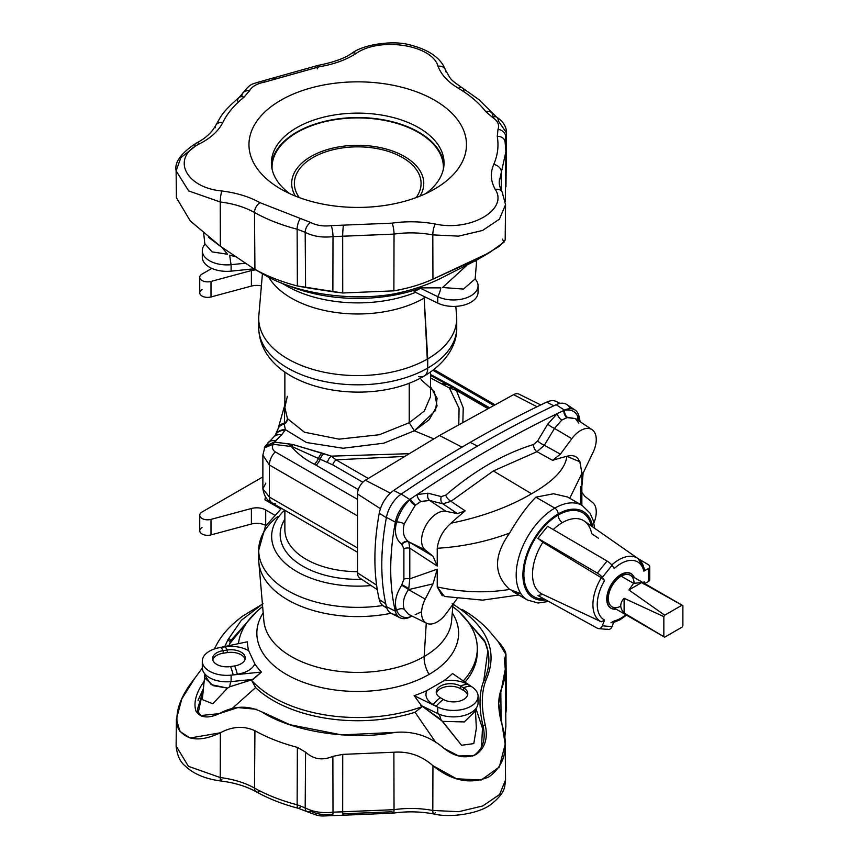 <?xml version="1.0" encoding="UTF-8"?>
<svg xmlns="http://www.w3.org/2000/svg" width="859" height="859" viewBox="0 0 859 859"><rect width="100%" height="100%" fill="white"/><g stroke="black" fill="none" stroke-linecap="round" stroke-linejoin="round"><path stroke-width="1.29" d="M499.466 179.005L499.283 181.689L501.398 172.111A7.914 6.271 -156.4 0 0 493.721 164.477C490.135 172.831 490.639 181.142 495.256 189.41C508.7 209.585 470.399 231.823 435.277 224.027C420.964 221.375 406.575 221.074 392.101 223.147L331.198 225.638C323.403 226.561 316.541 225.498 310.604 222.449L260.019 202.692C249.282 196.722 236.558 192.824 221.869 190.988A7.914 1.321 96.9 0 0 220.248 201.983L220.344 246.211L253.373 268.448L263.219 274.161C294.744 293.51 351.535 301.863 395 293.724C413.415 289.88 429.811 284.168 444.189 276.577L476.23 260.32L444.189 276.577C429.811 284.168 413.415 289.88 395 293.724C351.535 301.863 294.744 293.51 263.219 274.161L254.93 269.339C267.396 276.308 281.548 281.849 297.375 285.972L305.589 287.529L305.181 232.306C313.224 236.429 322.501 237.857 333.002 236.612L394.034 234.099C407.026 232.241 419.954 232.51 432.796 234.894L458.588 236.128L482.522 230.48L499.369 219.195L505.554 204.71L499.38 219.195L482.522 230.47L458.599 236.128L432.796 234.894A7.914 2.019 -79.2 0 1 435.277 224.027C470.399 231.823 508.7 209.585 495.256 189.41C490.639 181.142 490.135 172.831 493.721 164.477C497.737 155.211 498.907 145.858 497.243 136.409L498.027 129.312C499.627 124.813 497.791 120.851 492.508 117.425L485.679 111.52C478.935 102.844 469.798 95.081 458.298 88.219C447.947 82.024 441.193 74.679 438.015 66.197C432.12 44.743 379.624 36.69 356.055 53.505C345.962 59.937 333.754 64.339 319.43 66.723L264.529 82.131C256.991 83.57 251.977 86.469 249.464 90.829L244.01 97.196C234.389 104.895 227.313 113.345 222.782 122.526C218.658 130.793 211.024 137.848 199.879 143.668C170.651 157.347 184.889 187.606 221.869 190.988C236.558 192.824 249.282 196.722 260.019 202.692L310.604 222.449C316.541 225.498 323.403 226.561 331.198 225.638L392.101 223.147C406.575 221.074 420.964 221.375 435.277 224.027A7.914 2.019 100.8 0 0 432.796 234.894C419.954 232.51 407.026 232.241 394.034 234.099A7.914 1.578 -98.3 0 0 392.101 223.147A7.914 1.578 81.7 0 1 394.034 234.099L342.677 236.246A7.914 0.655 -86.6 0 1 343.482 225.176A7.914 0.655 93.4 0 0 342.677 236.246L333.002 236.612A7.914 1.482 -97.7 0 0 331.198 225.638A7.914 1.482 82.3 0 1 333.002 236.612C322.501 237.857 313.224 236.429 305.181 232.306A7.914 4.424 -61.5 0 1 310.604 222.449A7.914 4.424 118.5 0 0 305.181 232.306L297.128 229.203L305.181 232.306L305.589 287.529L332.873 291.759L333.002 236.612L332.873 291.759L342.73 292.994L342.677 236.246L342.73 292.994L393.884 290.847L394.034 234.099L393.884 290.847C408.54 288.259 421.554 284.361 432.947 279.132L432.796 234.894L432.947 279.132L481.094 257.238L499.165 246.426L505.178 240.037L505.554 204.71L502.128 191.944A7.914 6.142 -29.7 0 1 502.773 194.499M263.101 712.379L290.149 724.846L261.297 711.703C247.725 705.132 233.68 705.776 219.163 713.646L237.857 707.58L256.304 709.266M483.714 681.08L486.119 679.802C498.628 650.993 487.332 625.631 452.221 603.716C487.332 625.631 498.628 650.993 486.119 679.802L483.714 681.08L487.88 650.574L484.422 640.374C490.596 653.989 490.36 667.55 483.714 681.08C479.043 692.73 478.807 707.676 482.983 725.93C478.807 707.676 479.043 692.73 483.714 681.08M459.318 612.091L484.422 640.374L459.318 612.091M231.007 640.342L256.39 611.833L231.007 640.342L228.977 645.657L230.341 641.856L227.903 639.826L224.79 646.537L227.903 639.826L230.341 641.856L231.007 640.342L228.591 638.28L231.007 640.342M262.425 604.124L241.379 620.241L227.903 639.826L241.379 620.241L262.425 604.124M648.395 577.667A4.746 2.738 180 0 1 648.341 581.511L644.712 583.605L648.341 581.511L648.341 568.572L643.874 571.149A33.447 19.306 120 0 0 614.26 568.508L612.027 565.329L602.331 577.398L604.564 580.566A33.447 19.306 120 0 0 604.564 620.058L602.331 625.803L612.027 626.673L614.26 620.928A33.447 19.306 120 0 0 620.896 618.19A33.447 19.306 120 0 0 625.824 614.754A33.447 19.306 -60 0 1 620.896 618.19A3.168 1.825 60 0 1 620.241 619.64A3.168 1.825 60 0 1 618.813 619.564M644.83 582.928L644.561 583.508M581.854 505.253L581.854 473.534L569.753 498.263L581.854 473.513L580.061 461.884L566.833 456.312C565.48 468.67 553.722 481.147 531.538 493.764C508.764 507.089 481.91 516.903 450.986 523.195C481.91 516.903 508.764 507.089 531.538 493.764L493.356 470.947L450.964 501.334L465.17 510.869A293.885 169.674 120 0 0 450.986 523.195C443.094 530.153 438.509 538.518 437.231 548.278C462.282 546.786 486.409 541.718 509.623 533.074C518.288 518.106 527.029 506.134 535.855 497.168L553.625 493.753L567.616 497.028L553.54 493.753L535.855 497.168L554.828 508.12A54.643 31.547 -60 0 1 582.144 505.414A54.643 31.547 120 0 0 554.828 508.12L535.855 497.168C527.029 506.134 518.288 518.106 509.623 533.074C493.506 555.762 493.506 574.531 509.623 589.403L521.005 593.837L512.877 591.604M277.414 516.721L277.414 516.785A99.01 57.156 180 0 0 258.72 550.211A99.01 57.156 -0 0 0 382.824 605.509A99.01 57.156 180 0 1 258.72 550.211L258.72 559.434A99.01 57.156 -0 0 0 390.974 613.272A99.01 57.156 180 0 1 258.838 562.258L263.863 620.842A93.975 54.257 0 0 0 323.918 668.785A93.975 54.257 0 0 0 424.174 656.523A93.975 54.257 0 0 0 451.587 620.842A93.975 54.257 180 0 1 424.174 656.523L426.268 623.097L424.174 656.523A93.975 54.257 180 0 1 323.918 668.785A93.975 54.257 180 0 1 263.863 620.842M371.088 585.548A86.083 49.693 180 0 1 285.95 563.891A86.083 49.693 180 0 1 284.662 510.182A86.083 49.693 -0 0 0 285.95 563.891A86.083 49.693 -0 0 0 371.088 585.548M470.195 442.374A1227.318 708.589 -60 0 1 546.668 402.119A1227.318 708.589 120 0 0 470.195 442.374L477.443 446.111L470.195 442.374A1227.318 708.589 120 0 0 393.723 490.425L401.035 494.236L393.723 490.425A1227.318 708.589 -60 0 1 470.195 442.374M553.819 405.781L546.668 402.119L553.819 405.781M409.238 383.125L409.238 422.725L424.26 411.128L430.574 396.45L424.26 411.128L409.238 422.725L409.238 383.125M262.435 273.699L258.838 315.618A99.01 57.156 -0 0 0 317.583 370.691A99.01 57.156 -0 0 0 427.728 358.858L424.174 298.084A93.975 54.257 0 0 0 425.624 297.235A93.975 54.257 180 0 1 424.174 298.084L427.728 368.082A99.01 57.156 180 0 1 319.838 380.473A99.01 57.156 180 0 1 258.72 327.666A99.01 57.156 -0 0 0 319.838 380.473A99.01 57.156 -0 0 0 427.728 368.082A17.438 10.072 -120 0 1 424.121 376.07C447.754 362.219 457.353 342.848 456.73 327.666L456.73 318.442A99.01 57.156 180 0 1 427.728 358.858L427.728 368.082A99.01 57.156 0 0 0 456.73 327.666A99.01 57.156 180 0 1 427.728 368.082A17.438 10.072 60 0 1 424.121 376.07A17.438 10.072 60 0 1 418.591 376.564M251.87 616.375L230.029 643.284L251.87 616.375M203.422 688.585L198.161 700.117L203.422 688.585M197.42 709.394L203.229 690.572L197.42 709.394M392.101 811.766L343.482 813.795A7.914 0.655 -86.6 0 1 343.009 815.234A7.914 0.655 -86.6 0 1 342.677 811.819A7.914 0.655 93.4 0 0 343.009 815.234L393.239 813.129A7.914 1.578 81.7 0 1 392.101 811.766M331.198 814.257C323.403 815.18 316.541 814.117 310.604 811.068A7.914 4.424 -61.5 0 1 306.835 811.562A7.914 4.424 -61.5 0 1 305.181 807.879A7.914 4.424 118.5 0 0 306.835 811.562C320.89 816.898 318.292 816.104 332.261 815.631A7.914 1.482 82.3 0 1 331.198 814.257M280.818 189.034A108.76 62.793 180 0 1 329.577 83.978A108.76 62.793 180 0 1 462.776 160.88A108.76 62.793 180 0 1 280.818 189.034A108.76 62.793 0 0 0 434.633 189.034A108.76 62.793 0 0 0 434.622 100.235A108.76 62.793 0 0 0 280.818 100.235A108.76 62.793 0 0 0 280.818 189.034L280.818 189.034M265.528 497.136A9.503 5.487 -120 0 0 264.991 499.841L280.786 508.957L264.991 499.841A9.503 5.487 60 0 1 265.528 497.136M613.143 609.031A20.015 11.554 -60 0 1 610.889 585.108A20.015 11.554 -60 0 1 632.739 575.09A20.015 11.554 120 0 0 632.621 574.961A20.015 11.554 120 0 0 610.889 585.108A20.015 11.554 120 0 0 612.972 608.999A20.015 11.554 120 0 0 613.143 609.031M442.568 287.507L466.598 265.549L442.568 287.507L463.516 289.086L475.177 278.842L463.516 289.086L442.546 287.507M475.36 260.814L476.455 261.941L475.36 260.814M421.554 287.862L440.774 287.862L421.554 287.862M420.62 286.734L422.102 287.561L420.62 286.734M229.761 255.22L234.894 256.519L229.761 255.22A15.838 2.362 -100 0 0 231.114 264.679A24.546 14.173 180 0 1 202.294 250.721A24.546 14.173 180 0 1 204.732 244.557A24.546 14.173 -0 0 0 207.277 259.268A24.546 14.173 -0 0 0 231.114 264.679L231.114 271.143L231.114 264.679A15.838 2.362 80 0 1 229.761 255.22M227.517 254.232L222.019 247.413L227.517 254.232L212.044 251.88L204.775 243.655L212.044 251.88L227.517 254.232M202.294 661.183L202.294 667.647A24.546 14.173 -0 0 0 231.114 681.606L231.114 675.142A24.546 14.173 180 0 1 202.294 661.183A24.546 14.173 180 0 1 218.454 647.869L247.403 641.78L218.454 647.869A24.546 14.173 180 0 1 220.495 647.493L224.628 646.859A24.546 14.173 180 0 1 248.713 650.746A110.328 63.695 180 0 1 247.403 641.78A110.328 63.695 0 0 0 248.713 650.746L254.822 663.91A110.328 63.695 0 0 0 261.458 672.049L251.58 680.285A119.573 69.031 0 0 0 422.102 706.667A119.573 69.031 180 0 1 251.58 680.285L255.606 687.608A119.573 69.031 0 0 0 415.058 712.272L422.102 706.667L421.554 705.754L442.568 721.388L464.279 721.925L475.177 711.198L464.279 721.925L442.568 721.388L461.573 745.279L473.792 743.593L476.348 728.217L473.792 743.593L461.573 745.279L440.774 719.413L421.554 705.754L422.102 706.667L415.058 712.272L435.921 742.627L415.058 712.272A119.573 69.031 180 0 1 255.606 687.608L231.64 708.911L255.606 687.608L251.58 680.285L252.331 679.576L229.761 686.77L227.549 688.102L212.796 703.768L202.305 699.602L212.796 703.768L227.517 688.113L213.29 685.675L205.204 678.449M484.723 641.77L463.613 616.418L484.723 641.77L484.422 640.374L488.041 651.337M477.26 650.091A119.573 69.031 180 0 1 465.052 682.132A119.573 69.031 0 0 0 477.293 651.691A119.573 69.031 0 0 0 477.26 650.091M475.929 708.514L482.468 728.217L481.545 747.298L482.468 728.217L475.929 708.514M197.613 710.275L199.17 713.786L197.613 710.275M455.818 306.362L456.612 315.618A99.01 57.156 0 0 1 427.728 358.858A99.01 57.156 180 0 1 319.838 371.249A99.01 57.156 180 0 1 258.72 318.442L258.72 327.666C260.116 389.965 368.371 409.249 424.121 376.07M424.174 298.084A93.975 54.257 180 0 1 268.738 277.167A93.975 54.257 0 0 0 424.174 298.084A23.751 13.712 60 0 1 424.131 296.516A23.751 13.712 -120 0 0 424.174 298.084M284.866 529.595A72.854 42.059 -0 0 0 357.537 571.654A72.854 42.059 180 0 1 284.866 529.595L284.866 510.3M421.071 379.699L434.375 391.575L437.048 405.91L429.146 419.74L414.339 430.799L433.849 438.895L414.339 430.799L409.238 422.725L379.345 434.729L339.047 439.153L304.473 432.227L287.454 418.655L284.866 407.402L287.454 418.655L304.473 432.227L339.047 439.153L379.345 434.729L409.238 422.725L414.339 430.799L383.758 443.19L343.074 448.248L306.459 442.514L285.381 429.661L281.591 434.858L274.45 442.106L292.887 444.532L331.359 456.14L409.335 453.681L331.359 456.14L336.041 459.844L368.286 478.463L336.041 459.844L404.804 456.419L336.041 459.844A7.914 4.574 120 0 0 332.648 464.816L320.246 459.264A12.67 7.312 -60 0 1 316.101 465.234L314.458 464.279C305.128 459.608 297.439 453.692 291.373 446.53L273.141 444.286C271.841 447.571 272.55 450.095 275.267 451.877L357.537 499.38L275.267 451.877A12.67 7.312 120 0 0 269.372 464.998L269.372 497.071L357.537 547.967L269.372 497.071L269.372 464.998L262.875 455.12L269.372 464.998L357.537 515.905L269.372 464.998A12.67 7.312 -60 0 1 275.267 451.877C272.55 450.095 271.841 447.571 273.141 444.286L264.304 447.861L273.141 444.286L291.373 446.53L288.259 443.802L274.45 442.106A9.503 3.737 97 0 0 273.205 444.296A9.503 3.737 -83 0 1 274.45 442.106L274.182 442.095A9.503 3.393 93.8 0 0 273.141 444.286A9.503 3.393 -86.2 0 1 274.182 442.095L264.991 446.455L264.561 447.324M477.432 289.021A24.546 14.173 180 0 1 466.394 304.322A24.546 14.173 180 0 1 437.746 303.109L414.145 291.673L420.545 288.313L414.145 291.673L437.746 303.109A24.546 14.173 0 0 0 463.903 305.095A24.546 14.173 0 0 0 478.076 292.253L478.076 285.789A24.546 14.173 180 0 1 463.903 298.631A24.546 14.173 180 0 1 437.746 296.645L437.746 303.109L437.746 296.645L420.545 288.313L437.746 296.645A15.838 8.268 120.8 0 0 440.774 287.862A15.838 8.268 -59.2 0 1 437.746 296.645A24.546 14.173 0 0 0 469.003 296.784A24.546 14.173 0 0 0 475.167 279.089M287.293 285.177A119.573 69.031 0 0 0 422.102 287.561A119.573 69.031 180 0 1 287.293 285.177M286.391 285.832A100.879 58.24 -0 0 0 415.573 292.361A100.879 58.24 180 0 1 286.391 285.832L281.322 282.912M475.156 279.078A24.546 14.173 180 0 1 478.076 285.789M437.746 303.109A24.546 14.173 180 0 1 436.168 302.271M202.294 250.721L202.294 257.185A24.546 14.173 -0 0 0 231.114 271.143L253.996 268.813L231.114 271.143A24.546 14.173 0 0 0 233.197 270.875A24.546 14.173 180 0 1 231.114 271.143A24.546 14.173 180 0 1 202.949 253.953M244.933 263.273L231.114 264.679L244.933 263.273M513.575 394.657L439.475 435.492L462.013 447.142L439.475 435.492L513.575 394.657L537.036 406.758L513.575 394.657A11.35 6.55 120 0 1 518.847 394.077L540.783 404.933M560.143 403.376L556.353 401.497A23.129 13.357 120 0 0 546.668 402.119A23.129 13.357 -60 0 1 558.994 403.623M488.095 408.701L456.365 390.383L463.237 407.864L462.851 422.607L463.237 407.864L456.365 390.383L449.429 387.978L430.574 377.981L449.429 387.978L459.071 408.347L458.77 424.861L459.071 408.347L449.429 387.978L456.365 390.383L488.095 408.701M493.893 405.502L432.893 370.283L493.893 405.502M430.574 374.481L489.662 407.832L452.596 386.421A12.67 7.312 -60 0 1 451.061 386.475A12.67 7.312 120 0 0 452.596 386.421L450.943 385.476A12.67 7.269 -60.2 0 1 449.193 385.498A12.67 7.269 119.8 0 0 450.943 385.476L430.574 374.481M386.378 517.698L379.248 513.242A229.804 132.673 120 0 0 379.248 599.518L385.777 603.791L379.248 599.518A229.804 132.673 -60 0 1 379.248 513.242L386.378 517.698M380.44 508.689L357.537 494L357.537 572.889L376.607 585.119L357.537 572.889L357.537 494L380.44 508.689M439.475 435.492L365.376 480.213L390.34 493.141L365.376 480.213L439.475 435.492M393.723 490.425A23.129 13.357 120 0 0 379.248 513.242A23.129 13.357 -60 0 1 393.723 490.425M365.376 480.213A11.35 6.55 120 0 0 357.537 494A11.35 6.55 -60 0 1 365.376 480.213M358.31 489.598L316.101 465.234L358.31 489.598M262.875 455.012L262.875 488.846L269.372 497.071A12.67 7.312 120 0 0 271.992 502.869A12.67 7.312 -60 0 1 269.372 497.071L262.875 488.835L265.85 483.112M284.866 405.104L284.361 423.272A6.335 4.961 155.5 0 0 287.325 418.419A6.335 4.961 -24.5 0 1 284.361 423.272L284.2 424.174A6.335 5.369 150.4 0 0 287.454 418.655A6.335 5.369 -29.6 0 1 284.2 424.174L285.381 429.661L306.459 442.514L343.074 448.248L383.758 443.19L414.339 430.799L435.567 410.462L437.081 398.232L430.574 386.775M284.866 371.968L284.866 407.402L287.357 396.289M362.831 482.232L332.648 464.816L362.831 482.232M314.458 464.279L316.101 465.234A12.67 7.312 120 0 0 320.246 459.264L318.517 458.545A12.67 7.334 -59.7 0 1 314.458 464.279A12.67 7.334 120.3 0 0 318.517 458.545L291.663 446.422A12.67 8.504 -16.4 0 1 291.373 446.53C297.439 453.692 305.128 459.608 314.458 464.279M288.259 443.802L291.373 446.53A12.67 8.504 163.6 0 0 291.663 446.422L288.259 443.802L291.663 446.422L332.648 464.816A7.914 4.574 -60 0 1 336.041 459.844L331.359 456.14A7.914 4.757 108.4 0 0 327.472 462.282A7.914 4.757 -71.6 0 1 331.359 456.14L323.875 453.702A7.914 4.671 107.7 0 0 320.246 459.264A7.914 4.671 -72.3 0 1 323.875 453.702L322.104 453.133A7.914 4.66 107.6 0 0 318.517 458.545A7.914 4.66 -72.4 0 1 322.104 453.133L292.887 444.532A7.914 3.457 99 0 0 291.663 446.422A7.914 3.457 -81 0 1 292.887 444.532L288.259 443.802M430.574 375.533L437.038 379.012L430.574 375.533M489.168 408.1L458.867 390.609A7.914 4.574 120 0 0 456.365 390.383A7.914 4.574 -60 0 1 458.867 390.609A7.914 4.574 -60 0 1 459.758 391.436M458.867 390.609L453.702 387.828A7.914 5.551 117 0 0 449.429 387.978A7.914 5.551 -63 0 1 453.702 387.828A7.914 5.551 -63 0 1 454.873 388.73M453.702 387.828L447.646 384.682A7.914 5.616 117.9 0 0 443.265 384.778A7.914 5.616 -62.1 0 1 447.646 384.682A7.914 5.616 -62.1 0 1 448.452 385.24M447.646 384.682L446.218 383.93A7.914 5.616 117.9 0 0 441.827 384.016A7.914 5.616 -62.1 0 1 446.218 383.93L437.038 379.012M262.875 455.12L264.991 446.455L274.45 442.106L275.417 440.839A12.67 9.095 -134.1 0 0 268.008 442.61A12.67 9.095 45.9 0 1 275.417 440.839L281.591 434.858A12.67 9.095 -134.1 0 0 274.171 436.63A12.67 9.095 45.9 0 1 281.591 434.858L285.07 430.284A12.67 10.383 -153.2 0 0 275.159 435.449A12.67 10.383 26.8 0 1 285.07 430.284L285.381 429.661A12.67 10.383 -153.2 0 0 275.471 434.826A12.67 10.383 -153.2 0 0 275.32 435.137A12.67 10.383 26.8 0 1 275.471 434.826A12.67 10.383 26.8 0 1 285.381 429.661L284.2 424.174A12.67 8.794 -159.2 0 0 278.069 428.77A12.67 8.794 20.8 0 1 284.2 424.174L284.361 423.272A12.67 7.387 -162.3 0 0 278.595 427.245A12.67 7.387 17.7 0 1 284.361 423.272M277.672 431.368A12.67 8.794 20.8 0 1 278.069 428.77L284.866 404.739M202.058 274.064L211.851 268.405L202.058 274.064A7.914 4.574 0 0 0 201.167 279.916A7.914 4.574 0 0 0 211.003 281.441A7.914 4.574 180 0 1 199.739 277.296A7.914 4.574 180 0 1 202.058 274.064M199.739 277.296L199.739 292.812A7.914 4.574 0 0 0 211.003 296.956L211.003 281.441L211.003 296.956L251.397 286.079L251.397 270.564L211.003 281.441L251.397 270.564L251.397 286.079A12.67 7.312 180 0 1 261.383 285.907A12.67 7.312 -0 0 0 251.397 286.079L211.003 296.956A7.914 4.574 180 0 1 201.167 295.432A7.914 4.574 180 0 1 202.058 289.58M255.864 269.898A12.67 7.312 -0 0 0 251.397 270.564A12.67 7.312 180 0 1 255.864 269.898M477.432 699.484A24.546 14.173 180 0 1 475.392 709.169A24.546 14.173 180 0 1 437.746 713.571A15.838 9.277 -64.7 0 1 440.774 719.413A15.838 9.277 115.3 0 0 437.746 713.571L420.545 705.239L437.746 713.571L437.746 707.107L414.145 695.672L421.554 705.754L414.145 695.672A110.328 63.695 0 0 0 426.944 690.539A24.546 14.173 -0 0 0 433.151 704.53A24.546 14.173 180 0 1 426.944 690.539A110.328 63.695 180 0 1 414.145 695.672L437.746 707.107A24.546 14.173 180 0 1 436.168 706.281L433.151 704.53A25.341 14.635 -60 0 1 440.431 697.744A14.249 8.225 180 0 1 440.431 686.105A14.249 8.225 180 0 1 460.585 686.105L463.613 687.844A25.341 14.635 -60 0 1 470.893 686.234A24.546 14.173 180 0 1 472.332 687.146A24.546 14.173 180 0 1 478.076 696.252A24.546 14.173 180 0 1 463.903 709.094A24.546 14.173 180 0 1 437.746 707.107L437.746 713.571A24.546 14.173 0 0 0 463.903 715.568A24.546 14.173 0 0 0 478.076 702.716L478.076 696.252M452.263 612.907A100.879 58.24 180 0 1 429.049 674.412A100.879 58.24 180 0 1 303.216 682.229A100.879 58.24 180 0 1 263.187 612.907A100.879 58.24 -0 0 0 303.216 682.229A100.879 58.24 -0 0 0 429.049 674.412A100.879 58.24 0 0 0 452.263 612.907M262.639 606.626A119.573 69.031 -0 0 0 238.437 643.67A119.573 69.031 180 0 1 262.639 606.626M426.944 690.539L443.631 680.897A110.328 63.695 0 0 0 452.532 673.52L472.332 687.146L452.532 673.52A110.328 63.695 180 0 1 443.631 680.897A24.546 14.173 180 0 1 467.865 684.483L470.893 686.234L467.865 684.483A25.341 14.635 120 0 0 460.585 686.105L460.585 688.693L463.613 690.432L463.613 687.844L460.585 686.105A25.341 14.635 -60 0 1 467.865 684.483A24.546 14.173 -0 0 0 443.631 680.897L426.944 690.539M463.291 680.919A119.573 69.031 0 0 0 452.8 606.626A119.573 69.031 180 0 1 477.293 648.491A119.573 69.031 180 0 1 463.291 680.919M424.174 656.523A23.751 13.712 -120 0 0 429.049 674.412A23.751 13.712 60 0 1 424.174 656.523M361.714 579.299A77.546 44.775 180 0 1 284.866 519.244A77.546 44.775 0 0 0 361.714 579.299M436.426 693.213A14.249 8.225 180 0 1 446.111 686.685A14.249 8.225 180 0 1 460.585 688.693L460.585 686.105A14.249 8.225 -0 0 0 445.048 684.322A14.249 8.225 -0 0 0 436.254 691.924A14.249 8.225 -0 0 0 440.431 697.744A25.341 14.635 120 0 0 433.151 704.53L436.168 706.281A25.341 14.635 -60 0 1 443.448 699.484L440.431 697.744L443.448 699.484A14.249 8.225 0 0 0 458.985 701.266A14.249 8.225 0 0 0 467.779 693.664A14.249 8.225 0 0 0 463.613 687.844L463.613 690.432A14.249 8.225 180 0 1 467.607 694.963A14.249 8.225 0 0 0 463.613 690.432L460.585 688.693A14.249 8.225 -0 0 0 446.111 686.685A14.249 8.225 -0 0 0 436.426 693.213M443.448 699.484A25.341 14.635 120 0 0 436.168 706.281A24.546 14.173 0 0 0 437.746 707.107A24.546 14.173 0 0 0 470.893 706.281A24.546 14.173 0 0 0 472.332 687.146A24.546 14.173 0 0 0 470.893 686.234A25.341 14.635 120 0 0 463.613 687.844A14.249 8.225 180 0 1 463.613 699.484A14.249 8.225 180 0 1 443.448 699.484M261.458 672.049L231.114 675.142L231.114 681.606L253.233 679.362L261.458 672.049A110.328 63.695 180 0 1 254.822 663.91A24.546 14.173 180 0 1 237.331 674.24L233.197 674.873A24.546 14.173 180 0 1 231.114 675.142L261.458 672.049M237.331 674.24A25.341 5.358 -98.8 0 0 234.668 665.908L230.534 666.552A25.341 5.358 81.2 0 1 233.197 674.873L237.331 674.24A24.546 14.173 0 0 0 254.822 663.91L248.713 650.746A24.546 14.173 -0 0 0 224.628 646.859A25.341 5.358 81.2 0 1 227.291 650.016A14.249 8.225 180 0 1 244.751 655.836A14.249 8.225 180 0 1 234.668 665.908A25.341 5.358 81.2 0 1 237.331 674.24M230.534 666.552L234.668 665.908A14.249 8.225 0 0 0 245.234 657.962A14.249 8.225 0 0 0 227.291 650.016L227.291 652.593A14.249 8.225 180 0 1 245.051 659.25A14.249 8.225 0 0 0 227.291 652.593L227.291 650.016A25.341 5.358 -98.8 0 0 224.628 646.859L220.495 647.493A25.341 5.358 81.2 0 1 223.157 650.65L227.291 650.016L223.157 650.65L223.157 653.237L227.291 652.593L223.157 653.237L223.157 650.65A14.249 8.225 0 0 0 212.592 658.595A14.249 8.225 0 0 0 230.534 666.552A14.249 8.225 180 0 1 213.075 660.732A14.249 8.225 180 0 1 223.157 650.65A25.341 5.358 -98.8 0 0 220.495 647.493A24.546 14.173 0 0 0 218.454 647.869A24.546 14.173 -0 0 0 203.132 664.855A24.546 14.173 -0 0 0 231.114 675.142A24.546 14.173 0 0 0 233.197 674.873A25.341 5.358 -98.8 0 0 230.534 666.552M212.774 659.895A14.249 8.225 180 0 1 223.157 653.237A14.249 8.225 0 0 0 212.774 659.895M202.305 699.602L204.775 675.281L211.142 684.612L227.517 688.113L229.761 686.77A15.838 3.361 85.1 0 1 231.114 681.606A24.546 14.173 180 0 1 204.925 674.025A24.546 14.173 180 0 1 202.949 664.415M229.761 686.77L253.233 679.362L231.114 681.606A15.838 3.361 -94.9 0 0 229.761 686.77M386.529 607.012A23.129 13.357 -60 0 1 379.248 599.518A23.129 13.357 120 0 0 383.178 605.756L386.915 608.247M357.537 572.889A11.35 6.55 120 0 0 359.685 577.957L377.305 589.693M275.267 503.385A12.67 7.312 -60 0 1 271.992 502.869C271.057 501.624 265.184 501.42 262.875 488.835M202.058 512.007L262.875 476.885L202.058 512.007A7.914 4.574 0 0 0 201.167 517.859A7.914 4.574 0 0 0 211.003 519.384A7.914 4.574 180 0 1 199.739 515.239A7.914 4.574 180 0 1 202.058 512.007M199.739 515.239L199.739 530.755A7.914 4.574 0 0 0 211.003 534.899L211.003 519.384L211.003 534.899L251.397 524.022L251.397 508.507L211.003 519.384L251.397 508.507L251.397 524.022A12.67 7.312 180 0 1 265.71 525.483L265.71 509.956A12.67 7.312 -0 0 0 251.397 508.507A12.67 7.312 180 0 1 265.71 509.956L265.71 525.483A12.67 7.312 -0 0 0 251.397 524.022L211.003 534.899A7.914 4.574 180 0 1 201.167 533.375A7.914 4.574 180 0 1 202.058 527.523M274.225 514.874L265.71 509.956L274.225 514.874M435.277 812.646A7.914 2.019 -79.2 0 1 433.795 813.967A7.914 2.019 -79.2 0 1 432.796 810.466C419.954 808.083 407.026 807.814 394.034 809.672A7.914 1.578 81.7 0 1 393.239 813.129A7.914 1.578 -98.3 0 0 394.034 809.672L333.002 812.184A7.914 1.482 82.3 0 1 332.261 815.631A7.914 1.482 -97.7 0 0 333.002 812.184C322.479 813.43 313.202 811.991 305.181 807.879L297.128 804.776A7.914 2.652 104.5 0 0 298.384 808.319A7.914 2.652 -75.5 0 1 297.128 804.776C281.269 800.652 267.063 795.09 254.5 788.068A7.914 4.51 119.3 0 0 256.154 791.751A7.914 4.51 -60.7 0 1 254.5 788.068C244.858 782.71 233.444 779.199 220.248 777.556A7.914 1.321 96.9 0 0 220.913 781.003A7.914 1.321 -83.1 0 1 220.248 777.556L188.411 766.314L176.116 746.009L188.411 766.314L220.248 777.556C233.444 779.199 244.858 782.71 254.5 788.068C267.063 795.09 281.269 800.652 297.128 804.776L305.181 807.879L305.589 752.151L297.375 747.362L297.128 804.776L297.375 747.362C281.548 743.239 267.396 737.698 254.93 730.73L254.5 788.068L254.93 730.73C243.827 725.672 232.295 726.36 220.344 732.791L220.248 777.556L220.344 732.791L190.011 738.021L179.896 731.406L176.406 719.047L181.818 698.882L194.918 678.062C179.66 697.089 174.098 713.936 178.243 728.582C186.424 740.759 200.448 742.165 220.344 732.791C232.295 726.36 243.827 725.672 254.93 730.73C267.396 737.698 281.548 743.239 297.375 747.362L305.589 752.151L305.181 807.879C313.202 811.991 322.479 813.43 333.002 812.184L332.873 756.371C322.522 760.741 313.428 759.335 305.589 752.151C313.428 759.335 322.522 760.741 332.873 756.371L333.002 812.184L342.677 811.819L342.73 754.385L332.873 756.371L342.73 754.385L342.677 811.819L394.034 809.672L393.884 752.237L342.73 754.385L393.884 752.237L394.034 809.672C407.026 807.814 419.954 808.083 432.796 810.466A7.914 2.019 100.8 0 0 433.795 813.967C420.427 811.465 406.908 811.197 393.239 813.129M505.178 744.259L499.369 766.969L481.255 779.983L456.569 778.791L432.947 765.713C451.909 781.046 470.603 784.75 489.05 776.815C504.587 765.283 509.022 748.232 502.322 725.662C498.145 711.445 497.64 699.731 500.808 690.507L501.119 721.023L500.808 690.507C505.028 680.79 506.262 670.954 504.512 660.979L505.167 656.899L505.64 703.156L505.167 656.899C507.282 654.075 504.845 648.824 497.844 641.147L492.347 634.79C485.217 625.653 475.618 617.481 463.538 610.287L462.078 609.428L463.538 610.287C475.618 617.481 485.217 625.653 492.347 634.79L497.844 641.147L505.972 654.579L504.362 659.465L505.285 669.15L498.703 703.36L505.178 744.259L505.554 779.886L499.616 794.5L482.747 805.957L458.738 811.691L432.796 810.466L432.947 765.713C421.554 755.662 408.54 751.174 393.884 752.237C408.54 751.174 421.554 755.662 432.947 765.713L432.796 810.466L458.738 811.691L482.747 805.957L499.616 794.489L505.554 779.886C504.416 786.135 506.563 791.44 492.207 803.433C480.192 813.913 449.869 818.058 433.795 813.967M505.887 725.919L504.727 737.494L505.887 725.919M300.371 807.127A7.914 2.652 -75.5 0 1 298.384 808.319L306.835 811.562M506.542 708.31L505.758 713.399M260.019 791.311A7.914 4.51 -60.7 0 1 256.154 791.751C268.642 798.741 282.718 804.26 298.384 808.319M221.869 779.607A7.914 1.321 -83.1 0 1 220.913 781.003C234.636 782.732 246.372 786.307 256.154 791.751M195.895 710.994L200.362 715.59L219.163 713.646C208.232 718.779 200.469 717.899 195.895 710.994L196.604 711.37L195.895 710.994C193.372 702.598 196.11 692.698 204.141 681.294L204.141 681.294C196.11 692.698 193.372 702.598 195.895 710.994M197.334 711.767L196.604 711.37L197.334 711.767M198.322 712.294L201.554 716.105L198.322 712.294L203.486 688.027M238.083 619.726L242.453 616.225L238.083 619.726C227.946 627.854 220.505 636.734 215.749 646.376C220.505 636.734 227.946 627.854 238.083 619.726M485.195 724.813C481.072 706.549 481.384 691.538 486.119 679.802C481.384 691.538 481.072 706.549 485.195 724.813L484.497 725.168L485.195 724.813C488.159 737.913 485.174 747.781 476.23 754.395C485.174 747.781 488.159 737.913 485.195 724.813M483.853 725.49L484.497 725.168L483.853 725.49M475.714 754.589L475.177 754.782L475.714 754.589M474.458 755.05C483.188 748.511 486.022 738.804 482.983 725.93C486.022 738.804 483.188 748.511 474.458 755.05L472.471 756.038M395 732.405C413.415 730.784 429.811 736.142 444.189 748.49L458.62 755.952L473.341 755.737L476.23 754.395C465.782 758.969 455.098 757.004 444.189 748.49C429.811 736.142 413.415 730.784 395 732.405C351.535 740.544 294.744 732.19 263.219 712.841L289.504 724.631L341.635 734.896L395 732.405M263.037 603.77L242.453 616.225M215.749 646.376L214.417 648.964M202.305 668.066L194.918 678.062M495.256 189.41A7.914 6.142 -29.7 0 1 502.128 191.944A7.914 6.142 150.3 0 0 495.256 189.41M317.272 68.849A7.914 1.761 80.7 0 1 318.152 65.37A7.914 1.761 80.7 0 1 319.43 66.723C333.754 64.339 345.962 59.937 356.055 53.505A7.914 4.821 -122.9 0 0 351.761 53.312A7.914 4.821 57.1 0 1 356.055 53.505C379.624 36.69 432.12 44.743 438.015 66.197A7.914 6.324 -19.9 0 1 445.467 69.966A7.914 6.324 160.1 0 0 438.015 66.197C441.193 74.679 447.947 82.024 458.298 88.219A7.914 4.639 -59.3 0 1 462.335 87.886A7.914 4.639 120.7 0 0 458.298 88.219C469.798 95.081 478.935 102.844 485.679 111.52A7.914 5.895 -37.9 0 1 491.928 113.12A7.914 5.895 142.1 0 0 485.679 111.52L492.508 117.425A7.914 4.714 -58.4 0 1 496.652 117.146A7.914 4.714 121.6 0 0 492.508 117.425C497.791 120.851 499.627 124.813 498.027 129.312A7.914 6.292 22.1 0 1 505.736 136.882L504.963 140.64L505.736 136.882A7.914 6.292 -157.9 0 0 498.027 129.312L497.243 136.409A7.914 6.432 -10.1 0 1 505.038 141.488A7.914 6.432 169.9 0 0 497.243 136.409C498.907 145.858 497.737 155.211 493.721 164.477A7.914 6.271 23.6 0 1 501.398 172.111L505.887 151.721L501.398 172.111L501.205 190.161L501.398 172.111M505.897 151.613L505.038 141.488A7.914 6.432 -10.1 0 1 505.124 142.465M505.736 136.882L506.542 132.973L505.65 145.933L505.736 136.882M241.884 96.025A7.914 6.196 27.5 0 1 242.442 93.631A7.914 6.196 27.5 0 1 249.464 90.829C251.977 86.469 256.991 83.57 264.529 82.131A7.914 1.868 -99.9 0 0 263.165 80.789A7.914 1.868 80.1 0 1 264.529 82.131L275.556 78.985A7.914 3.79 -112.6 0 0 272.518 78.137A7.914 3.79 67.4 0 1 275.556 78.985L319.43 66.723A7.914 1.761 -99.3 0 0 318.152 65.37C333.55 62.331 344.749 58.305 351.761 53.312C364.109 44.024 392.692 40.502 408.336 44.518C428.491 49.35 440.871 57.832 445.467 69.966C451.404 80.338 449.45 78.845 462.335 87.886L478.882 99.612L496.652 117.146A7.914 4.714 -58.4 0 1 498.284 120.818L506.542 132.973L505.972 186.779M491.928 113.12A7.914 5.895 -37.9 0 1 492.905 116.169M462.335 87.886A7.914 4.639 -59.3 0 1 463.978 91.559M300.371 218.508A7.914 2.652 104.5 0 0 297.128 229.203A7.914 2.652 -75.5 0 1 300.371 218.508M445.467 69.966A7.914 6.324 -19.9 0 1 445.767 71.78M260.019 202.692A7.914 4.51 119.3 0 0 254.5 212.495C267.063 219.517 281.269 225.079 297.128 229.203L297.375 285.972L297.128 229.203C281.269 225.079 267.063 219.517 254.5 212.495A7.914 4.51 -60.7 0 1 260.019 202.692M176.116 170.834L180.862 157.669L194.606 146.782A7.914 4.306 62.7 0 1 196.249 143.099C181.002 153.181 174.291 162.426 176.116 170.834L176.406 197.699L190.279 220.956L220.344 246.211L220.248 201.983L188.658 190.913L176.116 170.834L188.658 190.913L220.248 201.983C233.444 203.626 244.858 207.137 254.5 212.495L254.93 269.339L254.5 212.495C244.858 207.137 233.444 203.626 220.248 201.983A7.914 1.321 -83.1 0 1 221.869 190.988C184.889 187.606 170.651 157.347 199.879 143.668A7.914 4.306 -117.3 0 0 196.249 143.099A7.914 4.306 62.7 0 1 199.879 143.668C211.024 137.848 218.658 130.793 222.782 122.526A7.914 6.217 -153.9 0 0 215.673 125.5A7.914 6.217 26.1 0 1 222.782 122.526C227.313 113.345 234.389 104.895 244.01 97.196A7.914 5.24 -128.6 0 0 239.07 97.475A7.914 5.24 51.4 0 1 244.01 97.196L249.464 90.829A7.914 6.196 -152.5 0 0 242.442 93.631C251.053 83.044 249.958 84.816 263.165 80.789L318.152 65.37M215.158 127.798A7.914 6.217 26.1 0 1 215.673 125.5C210.251 135.26 201.564 140.425 196.249 143.099M237.589 101.04A7.914 5.24 51.4 0 1 239.07 97.475C229.342 105.829 223.039 112.572 220.162 117.704L215.673 125.5M502.322 239.081L504.126 242.066L489.319 252.729L432.947 279.132C421.554 284.361 408.54 288.259 393.884 290.847L342.73 292.994L297.375 285.972C281.548 281.849 267.396 276.308 254.93 269.339L263.037 274.053M253.373 268.448L220.344 246.211L208.49 237.288M476.23 260.32L489.329 252.729M611.028 622.678L614.26 620.928L612.027 626.673L602.331 625.803A4.746 3.747 95.1 0 1 598.551 628.605A4.746 3.747 95.1 0 1 597.349 628.23L537.884 595.523L597.349 628.23A4.746 3.747 -84.9 0 0 602.331 625.803L604.564 620.058L601.332 621.819A36.604 21.131 -60 0 1 601.332 577.731L542.856 542.265L537.884 538.335L542.856 542.265L601.332 577.731L604.564 580.566L602.331 577.398A4.746 1.009 -141.2 0 0 597.349 573.103L537.884 538.335L547.591 526.266L607.045 561.034L547.591 526.266L537.884 538.335L597.349 573.103L607.045 561.034A4.746 1.009 38.8 0 1 612.027 565.329L614.26 568.508A33.447 19.306 -60 0 1 643.874 571.149L644.819 569.581L638.001 558.533A36.604 21.131 -60 0 1 644.089 568.626M612.027 565.329A4.746 1.009 -141.2 0 0 607.045 561.034L597.349 573.103A4.746 1.009 38.8 0 1 602.331 577.398L612.027 565.329M638.001 558.533A36.604 21.131 120 0 0 611.769 564.986A36.604 21.131 -60 0 1 638.001 558.533L584.464 521.188A42.188 24.363 120 0 0 562.355 522.626A42.188 24.363 120 0 0 553.217 529.563A42.188 24.363 -60 0 1 562.355 522.626A6.335 3.661 60 0 1 558.189 515.067A48.512 28.003 -60 0 1 591.529 526.116A48.512 28.003 120 0 0 558.189 515.067A48.512 28.003 120 0 0 524.645 565.694A48.512 28.003 120 0 0 544.069 598.927A48.512 28.003 -60 0 1 524.645 565.694A48.512 28.003 -60 0 1 558.189 515.067A6.335 3.661 -120 0 0 562.355 522.626A42.188 24.363 -60 0 1 584.464 521.188A42.188 24.363 -60 0 1 591.658 533.697L598.39 538.174M598.551 628.605L608.247 629.464A4.746 3.747 -84.9 0 0 612.027 626.673A4.746 3.747 95.1 0 1 607.045 629.099M542.856 594.407L537.884 595.523L542.856 594.407A42.188 24.363 -60 0 1 542.33 594.181A42.188 24.363 -60 0 1 542.856 542.265A42.188 24.363 120 0 0 542.33 594.181L601.332 621.819L542.856 594.407M604.564 580.566L601.332 577.731A36.604 21.131 120 0 0 601.332 621.819L604.564 620.058A33.447 19.306 -60 0 1 604.564 580.566M637.786 558.393L648.395 564.728L637.786 558.393M643.874 571.149L648.341 568.572A4.746 2.738 0 0 0 648.395 564.728A4.746 2.738 180 0 1 649.726 566.639A4.746 2.738 180 0 1 648.341 568.572L648.341 581.511A4.746 2.738 0 0 0 649.726 579.567L649.726 566.639M643.874 584.077L644.089 581.554M396.514 614.26A23.751 13.712 -60 0 1 386.432 606.658A231.232 133.499 -60 0 1 386.432 517.376A23.751 13.712 -60 0 1 401.26 494.086L409.775 499.466A1228.381 709.212 -60 0 1 410.495 498.982A1228.381 709.212 -60 0 1 417.077 494.537A1228.381 709.212 -60 0 1 557.223 413.619A1228.381 709.212 120 0 0 417.077 494.537L428.061 493.216L441.268 496.577L445.735 495.181C474.254 470.7 503.514 453.81 533.536 444.5L537.627 440.946L547.774 424.099L557.223 413.619A1228.381 709.212 -60 0 1 563.805 410.473L564.513 410.13A1228.381 709.212 120 0 0 563.805 410.473A1228.381 709.212 -60 0 1 564.513 410.13L556.084 404.696A23.751 13.712 -60 0 1 570.183 408.669M575.047 410.011L566.897 404.578A23.751 13.712 120 0 0 556.084 404.696A1229.004 709.566 120 0 0 401.26 494.086A1229.004 709.566 -60 0 1 556.084 404.696L564.513 410.13A23.129 13.357 -60 0 1 575.047 410.011A23.129 13.357 -60 0 1 578.955 416.143L578.086 417.163L578.955 416.143A230.599 133.134 -60 0 1 580.19 421.769A230.599 133.134 120 0 0 578.955 416.143A23.129 13.357 120 0 0 564.513 410.13L564.535 410.291A6.335 4.402 -102.4 0 0 567.552 417.442L575.412 418.58L566.983 417.581L561.786 420.062L554.506 428.416L571.815 438.691L554.506 428.416L544.348 445.273L560.412 454.153L571.815 438.691A22.173 12.799 -60 0 1 592.076 429.683A22.173 12.799 -60 0 1 592.592 453.337L581.854 475.789L592.592 453.337A22.173 12.799 120 0 0 592.238 429.801A22.173 12.799 120 0 0 571.815 438.691L560.412 454.153L552.648 460.37A293.885 169.674 -60 0 1 566.833 456.312C574.725 454.153 579.31 457.224 580.587 465.524M493.356 470.947L531.538 493.764C553.722 481.147 565.48 468.67 566.833 456.312A293.885 169.674 120 0 0 552.648 460.37L536.982 451.673L493.356 470.947L536.982 451.673L552.648 460.37L560.412 454.153L544.348 445.273L536.982 451.673L544.348 445.273L554.506 428.416L561.786 420.062L567.552 417.442A6.335 4.402 77.6 0 1 564.535 410.291C571.214 409.109 575.734 411.397 578.086 417.163L579.041 421.007L578.086 417.163A6.335 4.746 -20 0 0 577.087 419.697A6.335 4.746 160 0 1 578.086 417.163C575.734 411.397 571.214 409.109 564.535 410.291L563.805 410.473A6.335 4.327 -104.9 0 0 566.983 417.581A6.335 4.327 75.1 0 1 563.805 410.473A1228.381 709.212 120 0 0 557.223 413.619A6.335 3.479 -124.9 0 0 561.786 420.062A6.335 3.479 55.1 0 1 557.223 413.619L547.774 424.099A6.335 1.353 -149 0 0 554.506 428.416A6.335 1.353 31 0 1 547.774 424.099L537.627 440.946A6.335 1.342 -148.9 0 0 544.348 445.273A6.335 1.342 31.1 0 1 537.627 440.946L533.536 444.5A6.335 4.231 -107.1 0 0 536.982 451.673A6.335 4.231 72.9 0 1 533.536 444.5C503.514 453.81 474.254 470.7 445.735 495.181A6.335 2.921 -130.8 0 0 450.964 501.334L493.356 470.947M558.189 513.94A49.886 28.809 120 0 0 523.464 567.531A49.886 28.809 120 0 0 545.927 599.947A49.886 28.809 -60 0 1 523.464 567.531A49.886 28.809 -60 0 1 558.189 513.94A49.886 28.809 -60 0 1 592.839 527.029A49.886 28.809 120 0 0 558.189 513.94A4.746 2.738 -120 0 0 554.828 508.12A54.643 31.547 120 0 0 519.126 556.267A54.643 31.547 120 0 0 527.501 600.054A54.643 31.547 -60 0 1 519.126 556.267A54.643 31.547 -60 0 1 554.828 508.12A4.746 2.738 60 0 1 558.189 513.94M626.49 615.141L620.241 619.64A3.168 1.825 -120 0 0 620.896 618.19A33.447 19.306 -60 0 1 614.26 620.928L612.284 622.818M581.854 486.258A230.599 133.134 120 0 0 583.132 472.203A230.599 133.134 -60 0 1 581.854 486.258M592.076 429.683L575.412 418.58L578.805 423.1M442.224 595.759L437.231 586.933C462.282 592.431 486.409 593.258 509.623 589.403C486.409 593.258 462.282 592.431 437.231 586.933L444.425 596.457L482.64 600.13L518.739 594.997M584.786 496.255L581.854 492.432L584.786 496.255L592.592 502.483L584.786 496.255M593.891 522.938A22.173 12.799 120 0 0 592.592 502.483A22.173 12.799 -60 0 1 593.891 522.938M580.587 486.419L580.587 504.169M509.623 589.403C493.506 574.531 493.506 555.762 509.623 533.074C486.409 541.718 462.282 546.786 437.231 548.278L437.231 566.027L409.797 548.171A6.335 3.619 -1.2 0 0 403.891 548.676L403.891 579.159L401.625 585.301C395.741 594.643 394.066 603.007 396.6 610.384C399.199 616.29 403.601 618.512 409.818 617.063L410.495 616.859A1228.381 709.212 120 0 0 412.116 616.086A1228.381 709.212 -60 0 1 410.495 616.859A1228.381 709.212 -60 0 1 409.775 617.191A1228.381 709.212 120 0 0 410.495 616.859L409.818 617.063C403.601 618.512 399.199 616.29 396.6 610.384C394.066 603.007 395.741 594.643 401.625 585.301L403.891 579.159L403.891 548.676L401.625 544.198C395.741 539.398 394.066 531.979 396.6 521.939L395.344 522.143A230.599 133.134 120 0 0 395.344 611.189L396.6 610.384L395.344 611.189A230.599 133.134 -60 0 1 395.344 522.143L386.432 517.376A231.232 133.499 120 0 0 386.432 606.658L395.344 611.189A23.129 13.357 120 0 0 409.775 617.191A23.129 13.357 -60 0 1 400.111 617.814A23.129 13.357 -60 0 1 395.344 611.189L386.432 606.658A23.751 13.712 120 0 0 391.328 613.466L400.111 617.814M446.004 613.766L457.224 598.54L446.004 613.766A22.173 12.799 -60 0 1 426.569 623.237A22.173 12.799 -60 0 1 425.226 599.11A22.173 12.799 120 0 0 425.581 622.657A22.173 12.799 120 0 0 446.004 613.766M433.022 583.873L425.226 599.11L433.022 583.873L408.551 589.607L425.226 599.11L408.454 589.596C403.623 596.844 402.205 603.405 404.235 609.267L408.605 614.357L404.235 609.267C402.205 603.405 403.623 596.844 408.454 589.596L408.551 589.607A14.249 7.087 84.4 0 0 408.562 589.328L408.562 589.328A14.249 7.087 -95.6 0 1 408.551 589.607L408.744 589.585A14.249 7.076 84.2 0 0 408.744 588.802L408.562 589.328L408.744 588.802A14.249 7.076 -95.8 0 1 408.744 589.585L433.022 583.873L437.231 569.184L433.022 583.873M437.231 586.933L437.231 569.184L437.231 586.933M409.797 548.171L409.797 578.816L437.231 569.184L409.797 578.816L408.744 588.802L409.797 578.816L409.797 548.171L437.231 566.027L437.231 548.278C438.509 538.518 443.094 530.153 450.986 523.195A293.885 169.674 -60 0 1 465.17 510.869L457.407 513.628L446.004 511.33A22.173 12.799 120 0 0 425.581 526.009A22.173 12.799 120 0 0 425.226 549.964L433.022 556.202L437.231 566.027L433.022 556.202L425.226 549.964L408.551 541.707L433.022 556.202L408.551 541.707L425.226 549.964A22.173 12.799 -60 0 1 425.581 526.009A22.173 12.799 -60 0 1 446.004 511.33L457.407 513.628L442.9 503.846L429.683 500.486L446.004 511.33L429.683 500.486L420.867 501.431L415.144 505.436L404.235 523.893C402.205 531.828 403.623 537.745 408.454 541.653L408.562 541.75A14.249 1.224 119.9 0 0 408.551 541.707A14.249 1.224 -60.1 0 1 408.562 541.75L408.744 541.943A14.249 1.181 119.9 0 0 408.744 541.814A14.249 1.181 -60.1 0 1 408.744 541.943L409.797 548.171L408.744 541.943A6.335 4.649 -49.4 0 0 401.915 544.434L403.891 548.676A6.335 3.619 178.8 0 1 409.797 548.171M403.891 579.159A6.335 3.694 -178.8 0 1 409.797 578.816A6.335 3.694 1.2 0 0 403.891 579.159M401.915 584.85A6.335 1.095 -148.4 0 1 408.744 588.802A6.335 1.095 31.6 0 0 401.915 584.85M401.722 585.151A6.335 0.956 -147.2 0 1 408.562 589.328A6.335 0.956 32.8 0 0 401.722 585.151M401.625 585.301A6.335 0.891 -146.7 0 1 408.454 589.596A6.335 0.891 33.3 0 0 401.625 585.301M396.6 610.384A6.335 4.606 158.3 0 1 404.235 609.267A6.335 4.606 -21.7 0 0 396.6 610.384M409.818 617.063A6.335 4.639 74.5 0 1 410.817 615.441A6.335 4.639 -105.5 0 0 409.818 617.063M420.867 612.08L415.144 614.733M410.495 616.859A6.335 4.531 72.5 0 1 411.15 615.613A6.335 4.531 -107.5 0 0 410.495 616.859M410.495 498.982A1228.381 709.212 120 0 0 409.775 499.466L410.495 498.982L409.775 499.466A23.129 13.357 120 0 0 395.344 522.143L396.6 521.939C399.199 513.328 403.601 505.887 409.818 499.616C403.601 505.887 399.199 513.328 396.6 521.939C394.066 531.979 395.741 539.398 401.625 544.198L401.915 544.434A6.335 4.649 130.6 0 1 408.744 541.943L408.562 541.75A6.335 4.649 -51.9 0 0 401.722 544.273A6.335 4.649 128.1 0 1 408.562 541.75L408.454 541.653A6.335 4.649 -53.1 0 0 401.625 544.198A6.335 4.649 126.9 0 1 408.454 541.653C403.623 537.745 402.205 531.828 404.235 523.893A6.335 2.266 15.7 0 0 396.6 521.939A6.335 2.266 -164.3 0 1 404.235 523.893L415.144 505.436A6.335 2.631 46.2 0 1 409.818 499.616A6.335 2.631 -133.8 0 0 415.144 505.436L415.67 504.931A6.335 2.77 47.8 0 1 410.495 498.982A6.335 2.77 -132.2 0 0 415.67 504.931L420.867 501.431A6.335 3.823 65.2 0 1 417.077 494.537A1228.381 709.212 120 0 0 410.495 498.982M395.344 522.143A23.129 13.357 -60 0 1 409.775 499.466L401.26 494.086A23.751 13.712 120 0 0 386.432 517.376L395.344 522.143M450.964 501.334L442.9 503.846L457.407 513.628L465.17 510.869L450.964 501.334A6.335 2.921 49.2 0 1 445.735 495.181L441.268 496.577L428.061 493.216L417.077 494.537A6.335 3.823 -114.8 0 0 420.867 501.431L429.683 500.486A6.335 4.66 104.2 0 1 428.061 493.216A6.335 4.66 -75.8 0 0 429.683 500.486L442.9 503.846A6.335 4.66 104.2 0 1 441.268 496.577A6.335 4.66 -75.8 0 0 442.9 503.846L450.964 501.334M615.173 609.224A19.897 11.489 -60 0 1 613.326 609.074A19.897 11.489 -60 0 1 611.264 585.323A19.897 11.489 -60 0 1 632.868 575.229A19.897 11.489 -60 0 1 634.329 577.602A19.897 11.489 120 0 0 611.629 584.689A19.897 11.489 120 0 0 615.173 609.224A19.897 11.489 120 0 0 616.107 609.149A19.897 11.489 -60 0 1 615.173 609.224M620.735 606.196A18.211 10.512 -60 0 1 608.333 598.218A18.211 10.512 -60 0 1 621.207 576.185A18.211 10.512 -60 0 1 634.082 583.078M624.106 613.025L624.106 598.272C619.629 603.19 619.629 608.108 624.106 613.025L663.846 636.691L663.846 616.655L624.106 598.272L624.106 613.025C619.629 608.108 619.629 603.19 624.106 598.272L663.846 616.655L663.846 636.691A18.211 10.512 120 0 0 664.694 637.174L682.035 627.156L664.694 637.174A18.211 10.512 -60 0 1 664.254 636.949A18.211 10.512 -60 0 1 663.846 636.691L624.106 613.025M682.884 605.659L682.884 625.696L682.884 605.659A18.211 10.512 120 0 0 682.035 605.176L641.684 582.585L633.588 583.336L628.895 589.972L641.684 582.585L628.895 589.972L664.694 615.194L682.035 605.176L664.694 615.194A18.211 10.512 120 0 0 663.846 616.655A18.211 10.512 -60 0 1 664.694 615.194L628.895 589.972L633.588 583.336L641.684 582.585L682.035 605.176A18.211 10.512 -60 0 1 682.476 605.402A18.211 10.512 -60 0 1 682.884 605.659M682.035 627.156A18.211 10.512 120 0 0 682.884 625.696A18.211 10.512 -60 0 1 682.035 627.156M682.476 605.402L630.313 575.283A18.211 10.512 120 0 0 621.207 576.185A18.211 10.512 120 0 0 609.31 592.238A18.211 10.512 120 0 0 612.102 606.83L664.254 636.949M621.207 576.185L633.588 583.336L621.207 576.185M416.121 197.602A63.351 36.572 0 0 0 421.071 183.429A63.351 36.572 0 0 0 357.72 146.846A63.351 36.572 0 0 0 294.369 183.429A63.351 36.572 0 0 0 299.319 197.602A63.351 36.572 180 0 1 357.72 146.846A63.351 36.572 180 0 1 416.121 197.602M420.008 196.11A66.046 38.129 0 0 0 357.72 145.3A66.046 38.129 0 0 0 295.442 196.11A66.046 38.129 180 0 1 357.72 145.3A66.046 38.129 180 0 1 420.008 196.11M443.341 169.266A85.685 49.468 0 0 0 357.72 117.919A85.685 49.468 0 0 0 272.099 169.266A85.685 49.468 180 0 1 357.72 117.919A85.685 49.468 180 0 1 443.341 169.266M443.953 165.175A86.319 49.833 0 0 0 357.72 117.554A86.319 49.833 0 0 0 271.498 165.175A86.319 49.833 180 0 1 357.72 117.554A86.319 49.833 180 0 1 443.953 165.175M425.774 193.608A86.319 49.833 0 0 0 444.039 162.952A86.319 49.833 0 0 0 357.72 113.12A86.319 49.833 0 0 0 271.412 162.952A86.319 49.833 0 0 0 289.676 193.608A86.319 49.833 180 0 1 299.233 126.305A86.319 49.833 180 0 1 416.207 126.305A86.319 49.833 180 0 1 425.774 193.608M258.72 550.211L265.399 526.331L281.527 508.378M430.574 371.968L430.574 396.45M475.124 279.304L476.702 260.041M204.904 244.418L203.701 233.39M285.542 402.087L284.866 407.402M278.069 428.77L275.159 435.449L264.991 446.455M495.106 404.836L433.913 369.51M451.587 620.842L453.004 604.264M477.293 651.691L477.293 648.491M476.348 728.217L475.392 709.169M204.925 674.036L204.775 675.281M357.537 552.251L271.992 502.869M332.261 815.631L343.009 815.234M505.285 669.15L505.887 726.242L504.77 737.892M220.913 781.003C205.29 778.941 193.286 773.841 184.921 765.713C180.1 761.879 177.158 755.319 176.116 746.009L176.406 719.047M506.542 708.331L505.972 654.579M198.343 699.494L198.053 700.482M502.128 191.944C499.938 187.745 498.993 184.32 499.283 181.689L499.283 181.754M505.038 141.488L504.963 140.64M496.652 117.146C503.181 121.344 506.488 126.617 506.542 132.973M242.442 93.631L239.07 97.475M505.887 152.022L505.36 201.414M567.52 496.974L582.144 505.414L590.015 513.134L593.258 520.457L594.686 528.317M548.643 601.44L538.099 603.007L527.501 600.054L512.877 591.615M620.241 619.64L613.659 622.485M408.605 614.357L426.569 623.237"/></g></svg>
